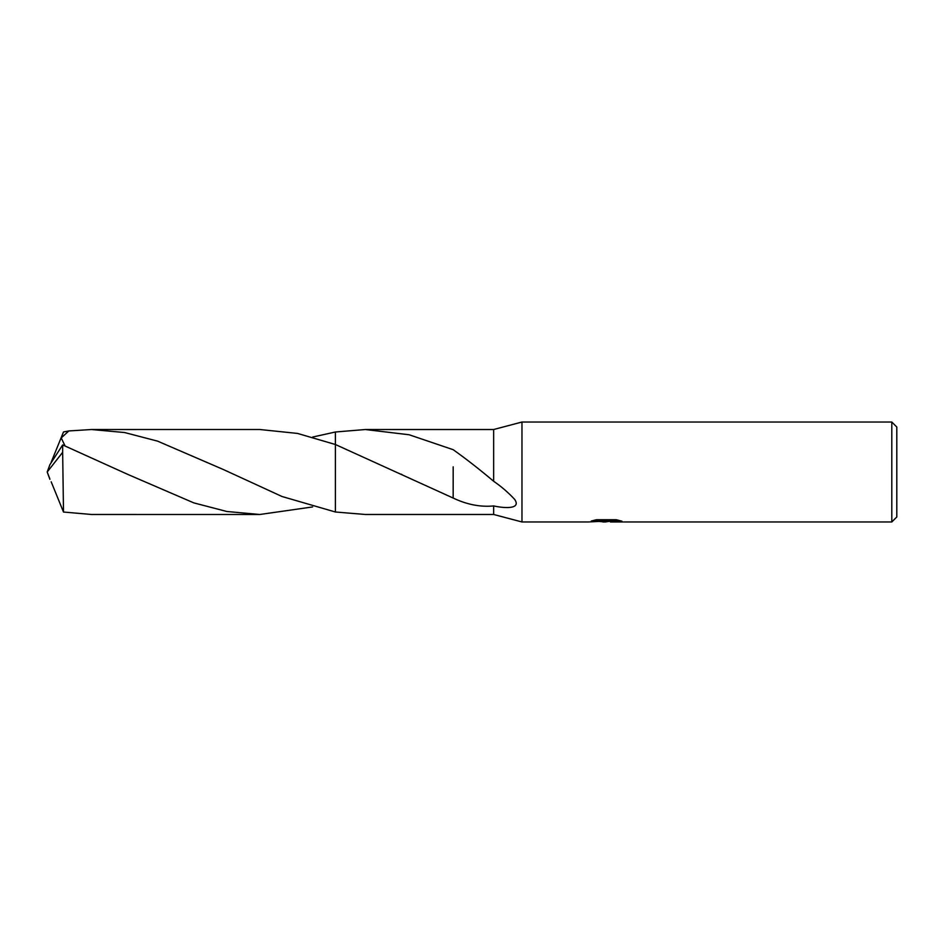 <?xml version="1.0" encoding="UTF-8"?>
<svg xmlns="http://www.w3.org/2000/svg" width="944" height="944" viewBox="0 0 944 944"><rect width="100%" height="100%" fill="white"/><g stroke="black" fill="none" stroke-linecap="round" stroke-linejoin="round"><path stroke-width="1.42" d="M610.379 521.194L605.269 521.973L599.464 521.489M605.269 521.973L602.909 521.973M891.797 521.973L891.797 422.027L896.8 427.018L896.8 516.982L891.797 521.973L610.567 521.973L610.379 521.112L618.249 520.168M594.437 520.179L607.275 520.179L607.275 521.029L588.265 521.973L521.973 521.973L521.973 422.027L891.797 422.027M607.275 521.029L591.286 521.029L596.49 519.719L616.208 519.719L621.931 521.182L610.379 521.949M521.973 521.973L493.653 514.48L365.564 514.48M493.653 514.48L493.653 505.937C480.366 507.199 466.867 504.568 453.155 498.043L335.403 444.506L335.403 431.998L365.363 429.52L409.165 434.771L453.179 449.686C465.947 458.76 479.446 469.298 493.653 481.263L493.653 429.52L521.973 422.027M312.594 437.06L335.403 431.998L335.403 512.002L335.403 444.506L297.502 433.426L259.777 429.508L91.521 429.52L124.608 432.541L157.601 441.143L223.327 469.51L282.032 496.509L335.403 512.002L365.363 514.48M365.564 429.52L493.653 429.52M493.653 481.263C501.276 486.49 508.273 492.532 514.645 499.352C521.241 508.922 505.913 508.604 493.653 505.937M453.179 466.843L453.155 497.677M312.594 506.94L259.777 514.492L226.808 511.483L193.862 502.904L128.042 474.513L62.658 444.931L49.89 464.684L47.2 472L62.658 452.329L62.658 444.931M62.658 452.329L63.496 512.037L91.521 514.48L259.777 514.492M335.403 512.002L335.403 444.506M64.994 445.816L61.218 437.922L68.818 430.948L91.521 429.52M51.188 462.194L63.496 431.963L68.818 430.948M51.188 481.806L63.496 512.037M49.89 479.316L47.2 472L49.784 478.785M49.631 478.325L47.2 472M606.048 521.147L610.379 521.147M401.2 474.159L401.908 474.502M127.228 474.112L128.042 474.513"/></g></svg>
